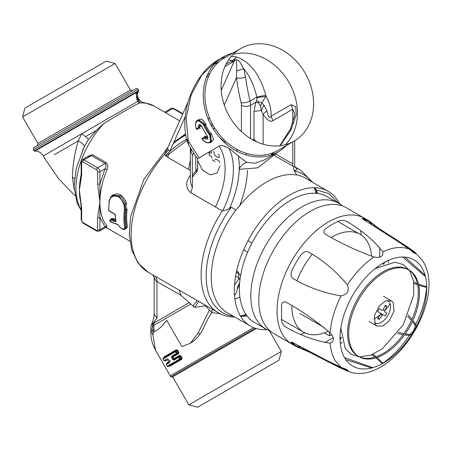 <?xml version="1.0" encoding="UTF-8"?>
<svg xmlns="http://www.w3.org/2000/svg" width="451" height="451" viewBox="0 0 451 451"><rect width="100%" height="100%" fill="white"/><g stroke="black" fill="none" stroke-linecap="round" stroke-linejoin="round"><path stroke-width="0.68" d="M323.835 327.302L299.864 313.462M324.32 332.861L329.534 335.871L329.534 332.263M329.534 335.871A62.943 36.339 120 0 0 331.835 334.614M312.188 254.392A56.488 32.613 120 0 0 297.029 280.646M291.876 305.66A56.488 32.613 120 0 0 303.574 332.15A56.488 32.613 120 0 0 328.356 331.175M371.613 256.269A56.488 32.613 120 0 0 360.061 234.306A56.488 32.613 120 0 0 331.276 237.423M342.23 205.887A72.628 41.932 120 0 0 338.459 203.198A72.628 41.932 120 0 0 277.523 228.274A72.628 41.932 120 0 0 265.831 328.993A72.628 41.932 120 0 0 270.048 330.921M338.459 203.198L327.048 196.613A72.628 41.932 120 0 0 266.113 221.683A72.628 41.932 120 0 0 254.42 322.409L265.831 328.993M346.447 207.81A72.628 41.932 120 0 0 279.355 241.009A72.628 41.932 120 0 0 265.064 325.16A72.628 41.932 120 0 0 273.819 333.605L292.079 344.147A72.628 41.932 120 0 1 283.324 335.702A72.628 41.932 120 0 1 297.615 251.551A72.628 41.932 120 0 1 364.707 218.352L346.447 207.81M300.806 334.411A72.628 41.932 120 0 0 304.769 332.782M361.206 235.027A72.628 41.932 120 0 0 360.637 230.782M341.057 295.895C323.903 293.009 308.208 287.394 293.956 279.056C291.295 277.884 290.467 275.335 291.476 271.406A72.6 41.915 120 0 1 301.409 254.201C304.312 251.365 306.934 250.801 309.279 252.526C323.609 260.684 336.322 271.474 347.405 284.897C349.407 290.94 347.287 294.604 341.057 295.895C334.822 308.191 331.164 320.492 330.093 332.787C315.711 320.695 301.324 310.654 286.937 302.677C284.091 301.009 282.292 301.719 281.548 304.814L281.548 321.039C282.292 324.01 284.091 326.225 286.937 327.691C301.324 335.82 315.711 340.979 330.093 343.16C334.445 341.182 334.445 337.72 330.093 332.787M373.873 256.952C356.183 250.53 340.296 243.095 326.22 234.638C323.519 233.297 323.237 231.38 325.38 228.899A72.6 41.915 120 0 1 339.428 220.793C342.811 220.082 345.629 220.528 347.884 222.134C362.085 230.5 373.744 240.377 382.854 251.765C383.339 256.546 380.345 258.276 373.873 256.952C363.495 264.28 354.672 273.594 347.405 284.897M409.48 249.251L409.328 249.144C393.605 238.416 378.772 228.854 364.825 220.454C362.215 218.887 361.736 218.205 363.399 218.414L364.335 219.451L363.472 219.417M373.693 224.423L368.941 220.832A72.6 41.915 120 0 0 363.399 218.414M373.332 224.153L374.206 225.15A72.171 41.667 -60 0 0 364.34 219.451L365.445 220.731M374.223 226.092L374.2 225.145M378.896 229.023L374.206 225.145M364.825 220.454L364.064 219.981M365.209 220.59L398.515 241.815L413.522 252.132L414.982 252.425C404.897 245.073 392.894 237.22 378.981 228.871L380.148 229.3M414.982 252.425L422.046 259.928C449.337 297.959 390.481 389.365 347.479 371.088L345.669 369.499L327.838 360.975L293.956 343.205C308.191 351.07 323.891 359.137 341.057 367.396C347.287 369.516 349.407 370.739 347.405 371.06L339.361 367.497L308.901 351.915L296.341 346.577L292.079 344.147M379.843 229.04L408.843 247.819L415.675 252.808C416.397 254.702 414.283 253.485 409.328 249.144C401.706 246.302 392.883 247.176 382.854 251.765M415.129 275.894A50.033 28.887 120 0 0 409.096 270.076A50.033 28.887 120 0 0 362.88 292.947A50.033 28.887 120 0 0 353.037 350.912A50.033 28.887 120 0 0 359.064 356.735A50.033 28.887 120 0 0 405.286 333.864A50.033 28.887 120 0 0 415.129 275.894M358.5 356.391A50.033 28.887 120 0 0 404.462 332.731A50.033 28.887 120 0 0 413.984 275.234A50.033 28.887 120 0 0 408.521 269.754M409.096 270.076L407.952 269.41A50.033 28.887 120 0 0 361.736 292.282A50.033 28.887 120 0 0 351.893 350.252A50.033 28.887 120 0 0 357.919 356.07L359.064 356.735M393.21 302.582L391.462 300.89L385.464 300.969L379.274 305.902L374.358 315.751L375.181 324.359L376.935 326.05L382.933 325.972L389.123 321.033L394.039 311.19L393.21 302.582M294.503 343.6L291.476 342.985C290.467 341.649 291.295 341.723 293.956 343.205M404.953 257.121L425.096 275.228M383.209 263.046L383.294 264.376M413.894 283.363L417.665 284.897M418.765 285.314L426.747 287.45M408.206 315.001L412.034 319.184M412.958 320.334L415.675 324.308L414.982 324.889L412.417 321.507M397.528 333.498L403.064 334.721M404.524 334.946L409.328 335.313L411.774 334.462M372.977 354.244L376.202 356.735M377.104 357.48L382.938 363.326M341.227 337.235L340.037 337.827M371.539 368.005L345.776 359.616M407.597 316.399L411.475 320.407M414.982 324.889C414.982 329.129 413.15 332.302 409.48 334.422L405.269 333.892M403.848 333.622L398.43 332.269M409.48 334.422L409.328 335.313C402.055 346.61 393.233 355.924 382.854 363.252L381.997 363.438L382.144 363.765M416.166 326.857L415.675 324.308C421.91 312.013 425.564 299.712 426.64 287.417L426.37 286.577L418.511 284.13M402.613 257.031L425.456 276.587M388.356 260.407L388.283 262.837M417.417 283.685L413.73 282.084M426.37 286.577L426.731 286.543M383.998 264.106L384.072 263.085L385.701 261.676M383.79 262.713L384.077 263.091A72.171 41.667 -60 0 0 384.139 262.516M303.54 348.522L302.711 348.978L301.409 348.719M292.383 342.546L292.834 343.279A72.171 41.667 -60 0 0 302.711 348.973M302.706 348.978L308.416 351.103M309.279 352.045L308.332 351.256C322.521 359.131 335.318 365.598 346.729 370.654M341.221 367.475L335.82 361.505C332.742 356.933 330.837 350.816 330.093 343.16M340.099 340.668L340.499 338.56L340.037 338.492M342.394 342.326L340.319 343.6M340.043 338.893A72.171 41.667 -60 0 0 340.499 338.56L341.345 337.979M372.887 367.644L344.53 357.637M371.782 354.74L375.012 357.13M375.942 357.857L381.997 363.438M340.838 327.984L345.252 348.499L351.312 354.424L359.374 356.904M359.61 356.921L370.694 355.151L382.471 348.685L403.318 324.748L413.787 294.723L413.595 281.238L409.536 270.453M409.407 270.256L403.16 264.478L394.913 262.223L375.085 268.661M387.268 300.377A12.91 7.453 -60 0 1 387.804 300.642A12.91 7.453 -60 0 1 390.109 303.811A12.91 7.453 -60 0 1 386 318.209A12.91 7.453 -60 0 1 374.894 323.006A12.91 7.453 -60 0 1 374.398 322.674M385.222 315.942L386.84 313.146L384.737 311.923L384.742 310.807L386.851 306.195L385.239 305.259L383.13 309.871L382.16 310.423L379.223 308.721L377.605 311.511L380.543 313.219L380.543 314.336L377.6 318.462L379.206 319.404L382.155 315.277L383.125 314.719L384.771 315.677M378.079 317.842L379.206 319.404M386.84 313.146L384.737 311.923M386.851 306.195L384.934 305.992M235.653 276.006L238.991 278.459L237.801 271.429L236.132 273.447M234.531 285.28L238.991 278.459L239.938 280.099M209.292 310.26L198.192 332.889L190.502 343.166M154.084 331.648L153.825 325.368L152.004 327.144M150.882 328.159A9.685 9.685 0 0 1 151.936 323.378L152.399 324.1L153.255 332.004L150.882 328.142L150.871 330.284L152.968 335.132L155.437 349.982L170.839 376.884L255.148 328.21M150.871 330.284C150.549 337.528 152.083 344.113 155.477 350.044L155.437 349.982M152.213 324.85L153.712 323.581L153.825 325.368L190.672 304.092M152.895 274.975L155.809 280.95L180.947 295.315L194.64 307.402L205.301 305.778L211.846 312.543L208.035 318.688L204.015 326.8C201.095 333.695 196.698 339.096 190.829 342.991L181.928 346.616L166.678 320.21C162.078 326.704 157.602 330.634 153.255 332.004L152.968 335.132M189.189 302.672L154.163 322.899L153.712 323.581L153.019 323.384M152.748 323.705L156.982 318.096L154.146 314.138C153.757 316.551 154.868 315.407 152.19 322.854L152.748 323.705L152.399 324.1M154.975 320.92L154.163 322.899L153.532 322.764M155.809 280.95L153.165 275.127M194.64 307.402L198.728 301.431M205.301 305.778L205.414 305.293M212.246 309.239L211.846 312.543L220.398 313.828M239.509 284.869L237.35 288.956L236.645 292.209L234.543 295.568M234.909 299.131L239.864 297.04M295.608 167.783L296.172 168.076C297.13 169.317 296.47 170.247 294.193 170.867L296.775 174.915L294.993 174.751A77.792 44.914 -60 0 0 292.913 174.571A77.792 44.914 -60 0 0 238.089 207.607L235.749 210.149L231.397 207.122C228.465 209.506 225.494 210.673 222.473 210.628L220.37 209.811L190.7 192.678C185.598 187.825 185.378 182.204 190.034 175.811A6.455 1.415 39.2 0 0 190.469 176.053M190.469 170.478L167.406 157.162L164.525 154.507L167.772 147.652M185.214 116.646L169.982 150.933L168.364 150.02L164.525 154.507A82.313 47.524 -60 0 0 148.187 272.252L138.074 263.119L131.726 250.096L129.285 234.261L130.643 216.525L143.852 179.38L167.902 147.359M168.364 150.02L167.569 148.114M185.524 133.964L173.86 142.195M210.414 123.969L212.235 123.85M197.673 168.465L195.785 171.104A6.455 1.725 41.3 0 1 196.067 172.727A6.455 6.455 0 0 0 197.673 168.465L197.673 158.673M195.785 156.136L195.785 171.104A88.768 51.251 120 0 0 192.357 175.146A6.455 1.415 39.2 0 1 192.797 176.589A6.455 1.415 39.2 0 1 192.786 176.606M190.311 147.612L190.469 182.655L192.357 187.655L190.7 192.678M295.659 167.817L294.678 165.912L293.764 167.152L292.789 166.244L292.789 141.845M311.134 181.46A80.052 46.216 -60 0 0 294.193 170.867A6.455 5.412 64.2 0 1 293.764 167.152L293.764 167.152M295.354 167.575L296.172 168.076A82.313 47.524 -60 0 1 300.479 170.089L312.644 182.334M256.952 141.941L253.986 139.568L253.648 140.334M190.469 149.552L192.357 155.043L193.845 153.092C196.281 157.873 198.017 159.44 199.054 157.794L218.983 146.287C221.943 143.542 230.095 148.751 232.801 151.271L241.217 158.47L246.838 162.292L254.928 163.268L264.568 159.812L278.211 151.936A54.875 44.807 -120 0 1 256.247 156.858A54.875 44.807 -120 0 1 206.389 114.362A54.875 44.807 -120 0 1 223.335 56.894A54.875 44.807 -120 0 1 232.93 53.032M279.823 145.752L290.433 128.947L291.104 129.668L280.308 145.696M274.355 152.229L271.276 155.031M291.104 129.668L296.251 114.644L295.676 106.678L291.042 104.683L292.789 109.21L292.789 123.484M290.433 128.947L294.576 115.563L294.678 113.477L292.789 109.21L272.861 120.716L271.119 116.189C271.265 108.962 269.574 102.338 266.034 96.328L261.772 102.811L263.88 105.162L266.975 110.867C267.917 115.14 269.185 119.74 271.119 116.189L291.042 104.683M263.113 144.202L263.113 114.193L266.975 110.867M272.861 120.716C269.698 123.061 264.912 117.237 263.113 114.193L261.276 110.591L263.88 105.162M260.616 106.058L261.772 102.811L258.947 101.819L258.305 102.828L260.616 106.058L261.276 110.591L253.986 111.335L255.813 102.247L258.305 102.828M191.776 149.901L193.845 153.092M190.429 147.804L191.072 151.124L190.959 148.638M258.953 101.819L256.484 100.979L255.813 102.247L250.564 105.28A16.14 9.319 -120 0 0 250.023 100.979L256.873 97.027L265.763 95.262L266.034 96.328L257.019 97.709L256.873 97.027C253.902 85.109 249.533 75.667 243.765 68.699C240.637 64.995 240.383 58.529 234.086 59.944L232.276 60.558L231.938 62.509L232.603 62.114L232.812 60.417L236.606 56.989C250.192 61.77 259.911 74.528 265.763 95.262M256.484 100.979L257.019 97.709M217.585 60.214C211.993 63.54 206.964 68.067 202.488 73.801C194.133 84.687 188.687 96.813 186.145 110.174C184.279 119.955 184.386 129.538 186.46 138.925L186.652 139.776L188.433 141.129L188.4 144.545L191.799 149.946M186.46 138.925L188.163 140.064L188.433 141.129L199.054 157.788M236.73 70.88L236.442 77.724C239.447 78.615 242.469 78.311 245.507 76.811L243.765 68.704L236.73 70.88L236.69 63.963C236.301 62.503 237.75 57.801 234.328 60.896L234.086 59.949M221.238 90.358L234.328 60.896L232.603 62.114M214.101 64.448L219.225 61.612M228.578 59.882L232.276 60.558L226.058 64.149M286.351 145.56A54.875 44.807 -120 0 1 278.211 151.936M267.06 329.658A77.792 44.914 -60 0 1 262.989 329.687A77.792 44.914 -60 0 1 250.468 326.09A77.792 44.914 -60 0 1 245.333 246.071A77.792 44.914 -60 0 1 315.734 187.751A77.792 44.914 -60 0 1 328.26 191.348A77.792 44.914 -60 0 1 339.648 203.931M264.681 328.869L265.684 328.909M338.312 203.113L328.993 193.642L316.331 189.882M233.167 54.317A53.421 43.617 -120 0 1 245.863 53.117A53.421 43.617 -120 0 1 292.372 89.146A53.421 43.617 -120 0 1 285.353 144.709M294.041 141.118L277.901 150.437A53.421 43.617 -120 0 1 256.523 155.229A53.421 43.617 -120 0 1 207.984 113.861A53.421 43.617 -120 0 1 224.48 57.908L240.62 48.59A53.421 43.617 -120 0 1 261.997 43.798A53.421 43.617 -120 0 1 310.542 85.171A53.421 43.617 -120 0 1 294.041 141.118A53.421 43.617 -120 0 1 272.663 145.91A53.421 43.617 -120 0 1 224.119 104.542A53.421 43.617 -120 0 1 240.62 48.59M170.839 376.884L172.648 376.884L256.32 328.576M188.163 140.064L186.167 117.897L190.976 95.415L201.885 74.894L217.557 60.231L223.335 56.894M220.46 58.737L226.498 56.741M231.34 56.279L236.606 56.989M142.696 102.608L144.551 102.71L153.881 105.951A64.561 37.275 -60 0 0 143.486 102.969A64.561 37.275 -60 0 0 139.269 103.059C131.664 106.831 119.887 113.629 103.939 123.456L97.185 129.555L88.283 139.725C87.945 138.513 85.758 136.523 81.71 133.761L78.288 140.859L54.317 154.699M74.426 178.714L72.346 176.893L74.167 189.104M72.346 176.893C72.899 163.792 74.877 151.784 78.288 140.859C82.556 143.407 84.562 145.374 84.298 146.761L88.278 139.731M82.556 150.352L84.303 146.75M137.273 92.929L137.882 91.649A9.685 8.513 22.6 0 0 137.313 92.731M136.738 96.452A9.685 8.513 22.6 0 0 140.515 102.969M77.916 125.733L39.4 147.967M137.211 94.913L138.423 91.333L137.882 91.649L138.891 90.527L138.085 90.989M34.992 151.051L34.062 151.051L77.448 125.998L76.709 126.968L34.992 151.051C38.651 151.17 41.447 152.788 43.381 155.894L137.837 101.357M77.448 125.998L138.164 90.944M136.163 93.165L137.707 91.406M143.824 102.631C139.083 101.34 136.529 98.188 136.157 93.171M135.96 88.7L33.943 147.601M172.648 376.884L188.789 404.84L281.317 351.419L278.955 360.236L197.606 407.202L278.955 360.236M168.837 153.346A64.561 37.275 -60 0 1 167.84 157.41M188.383 169.272A64.561 37.275 120 0 0 190.469 159.288M105.06 226.757C106.239 227.53 106.199 227.552 104.942 226.825L107.045 226.222A64.561 37.275 120 0 1 99.919 202.054L97.636 184.064L97.636 171.746A1.612 0.93 -120 0 0 96.497 169.768L82.798 161.858A1.612 0.93 -120 0 0 81.659 162.518L81.659 174.841L79.376 190.192L81.659 208.182L81.659 220.505A1.612 0.93 -120 0 0 82.798 222.478L96.497 230.388A1.612 0.93 -120 0 0 97.636 229.728L97.636 217.405A1.612 0.93 -0 0 0 99.919 217.405L99.919 184.064L97.636 184.064M81.659 220.505A1.612 0.93 180 0 1 81.186 219.846L81.186 207.522L81.659 208.182M81.203 203.908A64.561 37.275 -60 0 1 79.376 190.192L80.385 198.57M97.636 217.405L99.919 202.054A64.561 37.275 120 0 1 107.045 169.655C108.257 166.74 107.896 164.344 105.962 162.467L92.269 154.563L91.361 155.601L83.942 159.885A3.23 1.866 -120 0 0 82.33 159.727L81.186 161.864A1.612 0.93 -0 0 0 81.659 162.518L81.659 173.522M81.659 174.841A1.612 0.93 180 0 1 81.186 174.182L81.186 161.864M80.684 180.338L79.376 190.192A64.561 37.275 -60 0 1 81.186 174.464M82.33 159.727L89.01 155.866L91.361 155.601L105.06 163.504C106.239 164.829 106.199 166.605 104.942 168.843L107.045 169.655M86.829 157.128L92.269 154.563M115.078 63.49L22.55 116.91L24.912 108.088L106.261 61.122L115.078 63.49L130.412 90.042L37.884 143.463L37.292 145.667M204.636 136.969L204.743 136.101L206.53 136.636L205.932 137.341L204.636 136.969L204.032 137.318L203.937 138.192L202.313 139.128C207.905 146.124 214.558 141.546 209.033 134.499L209.777 133.998L210.397 142.578C207.139 143.311 204.416 142.183 202.228 139.207A0.648 0.648 0 0 1 202.414 138.254A0.648 0.53 60 0 0 202.313 139.128M206.53 136.636L207.68 137.189M201.873 126.568C199.59 123.512 198.378 123.743 198.243 127.25L199.156 127.086L199.849 124.837L201.873 126.568A57.136 46.65 60 0 0 207.094 135.616C208.587 139.128 207.787 140.064 204.686 138.423L205.932 137.341L207.657 138.102M202.414 138.254L204.032 137.318L207.578 138.237C207.945 138.519 207.748 137.662 206.986 135.666L201.777 126.635M204.686 138.423L203.937 138.192M198.243 127.25L198.068 128.011L198.874 128.366L199.156 127.086L199.804 126.714L199.477 128.016L197.859 128.952A0.648 0.372 -120 0 0 197.859 128.952L199.477 128.016L200.283 128.36M198.068 128.011L196.444 128.947A0.648 0.53 -120 0 0 197.256 129.302A0.648 0.648 0 0 1 196.332 128.986L196.444 128.947C193.191 120.609 200.481 117.136 203.813 125.446L204.619 125.051L197.504 120.22L201.698 118.985L206.113 124.256L205.306 124.656L210.465 133.603L211.429 141.992M200.712 126.545L199.804 126.714L200.002 124.837M198.536 119.616L205.306 124.656L204.619 125.051A56.488 46.12 60 0 0 209.777 133.998L211.215 133.101L213.565 139.573L210.403 142.578M181.043 356.008L180.355 356.403L181.325 358.083L181.11 358.957L180.406 359.357L180.406 358.613L182.012 357.688L181.043 356.008L179.543 355.382L179.492 356.16L174.092 359.278A0.648 0.496 60 0 0 173.985 360.084L172.626 359.379L171.656 357.699L172.417 357.265L172.479 356.482L177.175 353.77A0.648 0.434 -120 0 1 176.482 353.426L178.1 352.49L177.88 353.364L177.175 353.77L176.211 351.346L175.563 350.974L163.296 358.055A0.648 0.598 60 0 0 163.104 358.911L164.029 360.614A0.648 0.648 0 0 0 164.914 360.851L165.613 360.445L166.453 360.704L165.793 360.394M166.453 360.704L168.308 359.633L169.604 361.871M164.136 357.519L164.192 356.792A0.648 0.598 60 0 1 164.001 357.649L176.268 350.568L176.318 349.796L164.192 356.792M176.318 349.796L177.818 350.416L163.104 358.911M164.029 360.614L163.059 358.934A0.648 0.648 0 0 1 163.296 358.055L176.268 350.568L175.563 350.974L176.268 350.568L177.13 350.816L178.1 352.49L178.782 352.096L177.818 350.416M178.782 352.096L178.579 353.708A0.648 0.434 -120 0 0 177.88 353.364L173.167 356.087A0.648 0.496 -120 0 1 173.917 356.397L178.579 353.708M167.84 359.137A0.648 0.552 -120 0 1 167.158 358.81L168.392 359.588L169.362 361.262L169.418 362.722L166.289 364.526L167.259 366.206A0.648 0.648 0 0 0 168.138 366.443A0.648 0.598 -120 0 1 167.304 366.178L179.707 359.019L178.737 357.339L179.436 356.938L178.793 356.566A0.648 0.434 60 0 0 178.737 357.339L173.985 360.084M167.422 363.055L169.576 361.888L169.418 362.722M178.793 356.566L174.092 359.278L173.387 358.94L174.137 358.506L173.167 356.831L172.417 357.265L173.387 358.94L172.626 359.379M172.479 356.482L173.167 356.087L172.479 356.482L171.73 356.172L176.482 353.426L175.512 351.746A0.648 0.434 60 0 1 175.563 350.974M171.656 357.699L171.73 356.172M167.231 363.241A0.648 0.598 60 0 0 167.422 362.384L170.422 360.653M167.36 363.111L167.422 362.384M169.108 365.964L181.11 358.957L168.138 366.443L168.837 366.037L169.683 366.297L169.024 365.987M181.11 358.957A0.648 0.434 -120 0 1 181.804 359.295L169.683 366.297M182.012 357.688L181.804 359.295M179.543 355.382L174.887 358.071A0.648 0.496 60 0 1 174.785 358.878L179.492 356.16L180.355 356.403L179.436 356.938L180.406 358.613L179.707 359.019A0.648 0.434 -120 0 0 180.406 359.357M173.167 356.087A0.648 0.372 -120 0 0 173.167 356.831M218.684 154.186A64.561 37.275 -60 0 1 219.321 157.343L218.555 157.771L215.477 155.995L214.417 154.507A64.561 37.275 -60 0 0 213.78 151.35M214.975 159.536L215.815 159.056L218.898 160.838L219.885 162.366M219.992 165.957L217.049 173.06L210.025 174.858L202.584 170.145L197.673 160.86M211.175 150.797A64.561 37.275 -60 0 1 211.564 152.861L210.797 153.295L208.971 152.241A64.561 37.275 -60 0 1 209.315 155.302L211.141 156.356L212.122 157.884M215.065 161.571L212.212 159.925M109.83 220.223L110.01 220.798L111.854 220.686L115.518 221.847L115.901 220.663L115.907 221.266A67.143 38.763 -60 0 1 115.371 215.426L114.424 213.853L114.881 214.101M111.854 220.686L112.271 219.778L115.772 220.911L115.518 221.847M115.371 214.873L115.371 215.426M109.351 200.323L109.356 200.768L109.351 200.323M124.048 205.098L124.871 204.872L125.327 209.552L124.42 209.467L124.048 205.098C120.817 196.568 116.42 194.026 110.856 197.482L110.856 196.878L111.724 196.14L110.923 196.822M110.856 197.482L109.356 200.768A67.143 38.763 -60 0 0 108.832 210.623L114.424 213.853M112.84 195.486L113.269 195.215L120.806 195.881L125.925 204.264L124.871 204.872L119.554 196.591L112.164 195.858L111.724 196.14M125.649 227.806L124.747 227.902L124.713 228.443L125.564 228.561L125.649 227.806A66.494 38.391 120 0 1 125.327 209.552L126.252 209.016A65.203 37.647 120 0 0 126.579 227.265L125.649 227.806M117.401 224.373L118.168 225.049C121.139 228.832 123.394 230.219 124.938 229.209L126.59 227.969L126.579 227.265A0.648 0.44 -10.7 0 1 127.486 227.169A64.561 37.275 120 0 1 127.159 209.101L126.252 209.016L125.925 204.264L126.742 204.049C123.23 194.618 118.325 191.788 112.045 195.559L111.978 196.213M124.713 228.443C123.253 229.858 121.105 228.73 118.263 225.072L118.337 224.79M118.263 225.072L117.046 224.102L117.7 224.327L110.247 221.813A67.143 38.763 -60 0 1 110.01 220.798L109.971 220.043M110.85 219.524L113.026 219.338L112.271 219.778L110.41 219.586L109.835 220.229M111.109 219.192L110.41 219.586M110.985 219.254A64.561 37.275 -60 0 1 110.867 218.735L110.901 219.485L110.867 218.735L113.438 218.442L115.49 219.259M115.619 220.302L113.026 219.338L113.438 218.442M111.284 196.478L112.045 195.559M126.049 228.572L125.575 228.837M371.951 224.688A72.628 41.932 120 0 0 368.647 221.187M296.504 346.142A72.628 41.932 120 0 0 301.183 347.253M324.697 342.529A72.628 41.932 120 0 0 333.199 337.517M340.33 332.037A72.628 41.932 120 0 0 340.77 331.66M378.237 266.767A72.628 41.932 120 0 0 378.344 266.197M379.522 257.279A72.628 41.932 120 0 0 379.618 247.402M421.443 267.037A61.313 35.398 120 0 0 362.604 281.069A61.313 35.398 120 0 0 345.342 358.973A61.313 35.398 120 0 0 404.181 344.936A61.313 35.398 120 0 0 421.443 267.037M291.476 342.985A72.6 41.915 120 0 0 296.341 346.577M380.34 314.651A44.006 31.502 163.5 0 1 373.93 319.066M384.912 310.474A44.006 31.502 -16.5 0 0 390.109 303.811M382.155 315.277L380.543 314.341M383.125 314.719L380.61 313.265L383.119 314.719M384.742 310.807L383.125 309.871M382.16 310.423L379.218 308.726L382.16 310.423M379.973 312.893L380.543 313.219M165.444 155.646A69.894 40.353 -60 0 1 186.562 139.376M220.195 138.136A69.894 40.353 -60 0 1 226.447 144.179M229.108 148.576A69.894 40.353 -60 0 1 222.856 210.617M219.096 146.225A64.561 37.275 -60 0 1 215.437 206.958M229.486 208.571A76.974 44.44 120 0 0 239.233 169.441M239.25 168.849A76.974 44.44 120 0 0 238.325 155.787M237.344 151.457A76.974 44.44 120 0 0 236.657 149.191M215.042 128.648A76.974 44.44 120 0 0 212.861 128.315M185.694 135.041A76.974 44.44 120 0 0 173.19 143.711M246.083 153.25A82.313 47.524 -60 0 1 246.466 155.11M247.486 170.382A82.313 47.524 -60 0 1 239.701 205.588M243.636 249.809L247.644 252.12M247.954 240.817L251.912 243.1M240.507 276.119L237.801 271.429L236.375 272.252M198.192 332.889L199.861 334.208M156.982 318.096L156.982 281.48A12.91 7.453 120 0 0 155.313 276.373M179.278 290.207L180.947 295.315M192.842 306.026L197.301 300.608M253.682 327.657L170.331 375.779M222.473 210.628A82.313 47.524 120 0 0 218.171 312.656L148.187 272.252M190.469 175.281A82.313 47.524 120 0 0 190.034 175.811M231.397 207.122A80.052 46.216 120 0 0 233.342 316.202M314.437 187.954A82.313 47.524 -60 0 1 315.982 193.293M246.015 314.482A82.313 47.524 -60 0 1 240.62 315.818M292.789 163.933L275.944 154.214M250.468 326.09L227.366 312.752A77.792 44.914 -60 0 1 235.749 210.149M296.775 174.915A77.792 44.914 -60 0 1 305.158 178.01L328.26 191.348M314.956 187.717A77.792 44.914 -60 0 1 317.825 193.49M247.109 315.982A77.792 44.914 -60 0 1 240.671 316.382M277.76 152.196L257.673 167.845L238.996 169.362C240.84 165.709 243.455 163.352 246.838 162.292M250.564 138.57L250.564 105.28A6.455 3.726 180 0 1 241.432 105.28A9.685 5.592 -120 0 0 241.11 102.698A6.455 2.424 -13.4 0 0 250.023 100.979A193.676 111.82 -120 0 1 245.507 76.811M224.299 105.066L236.442 77.724A200.131 115.546 -120 0 0 241.11 102.698M206.445 77.228L208.785 75.881M224.919 66.562L231.938 62.509M207.398 74.922L209.924 73.468M192.357 187.655L192.357 155.043M252.092 139.477L253.986 139.568L253.986 111.335M241.432 105.28L241.432 131.607M208.311 119.476L209.247 117.356M96.21 130.514L85.6 136.636M81.186 209.704A64.561 37.275 -60 0 1 103.939 123.456M137.882 91.649L44.486 145.572M33.346 149.811C33.475 147.759 33.876 146.908 34.541 147.257L135.988 88.689C135.779 88.272 136.506 88.475 138.175 89.287L33.346 149.811L34.062 151.051M182.672 114.097L172.958 108.494A1.612 0.93 -60 0 1 173.765 108.409L182.864 113.663M165.618 112.727L172.958 108.494A3.23 1.866 -120 0 0 171.346 108.33L173.765 108.409M179.926 120.282L179.312 120.637M129.832 241.161L105.923 227.355L99.248 231.205A3.23 1.866 -120 0 0 99.919 229.728L99.919 217.405L104.942 226.825L99.919 229.728A1.612 0.93 180 0 1 97.636 229.728M96.497 230.388A1.612 0.93 120 0 0 96.83 231.126L99.248 231.205M96.83 231.126L83.136 223.217A1.612 0.93 -60 0 1 82.798 222.478M97.636 171.746A1.612 0.93 -0 0 0 99.919 171.746L104.942 168.843L99.919 184.064L99.919 171.746A3.23 1.866 -120 0 0 97.636 167.789A1.612 0.93 120 0 0 96.497 169.768M105.962 162.467L105.06 163.504L97.636 167.789L83.942 159.885A1.612 0.93 -60 0 0 82.798 161.858M203.813 125.446A57.136 46.65 60 0 0 209.033 134.499M197.256 129.302L197.859 128.952M165.878 360.377L164.914 360.851A0.648 0.598 -120 0 1 164.074 360.591L167.158 358.81M167.259 366.206L166.289 364.526A0.648 0.648 0 0 1 166.526 363.647A0.648 0.598 60 0 0 166.334 364.504M109.17 200.509L108.646 210.363A0.648 0.383 -1.2 0 0 108.832 210.623A0.648 0.372 120 0 0 108.967 210.905L114.56 214.135L115.18 215.161L115.884 220.889M124.42 209.467A67.143 38.763 120 0 0 124.747 227.902M112.04 222.495L112.508 222.653M117.44 224.378L110.557 222.061A0.648 0.648 0 0 1 110.061 221.582A0.648 0.451 -13.9 0 0 110.247 221.813M281.356 319.319L303.574 332.15M337.844 221.48L360.061 234.306M368.941 220.832L364.707 218.352M379.838 229.035C378.101 228.105 374.307 225.128 373.699 224.423M383.587 296.346L391.462 300.89M369.065 321.507L376.935 326.05M292.434 342.551L294.266 343.465M374.894 323.006L374.415 322.73M387.804 300.642L387.324 300.366M186.866 140.695L165.979 156.153M151.936 323.378L152.196 322.848M154.146 314.138L154.146 277.996M239.644 282.94A12.91 12.91 0 0 0 237.339 288.967M173.55 142.894L185.603 134.46M211.186 125.423L213.312 125.806M196.067 172.727L192.357 177.164M234.853 317.076L233.263 317.019C227.783 316.732 222.749 315.277 218.171 312.656M292.789 166.12L274.603 155.618M272.111 154.18L270.961 153.515M316.765 193.361L314.302 187.706M246.466 315.125L240.338 315.824M273.982 152.393L271.085 155.093M186.646 139.771L188.405 144.545M294.678 140.74L294.678 165.906M167.603 148.029L188.23 101.593M300.479 170.089L294.864 166.847M179.678 120.845L153.881 105.951M83.215 148.948L84.247 146.863M136.557 95.9A9.685 9.685 0 0 0 139.139 103.121M43.381 155.894L45.596 159.733L58.94 179.12L75.001 195.779M81.186 210.454L77.11 203.051L74.065 186.41L76.202 168.465L84.072 147.212M138.423 91.333L138.891 90.527L138.175 89.287M144.455 102.693C138.615 102.76 136.163 93.357 137.369 92.511L137.245 92.816M197.606 407.202L188.789 404.84M269.332 330.656L281.317 351.419M171.346 108.33L164.671 112.181M105.923 227.355L106.859 227.186L105.867 226.678M83.136 223.217L81.186 219.846M81.186 207.522L80.379 198.564M80.656 180.535L81.186 174.182M130.412 90.042L132.617 90.634M22.55 116.91L37.884 143.463M196.337 128.986C195.007 124.403 195.396 121.477 197.504 120.22M198.581 119.588L197.662 120.124M211.48 141.964L210.561 142.493M167.975 359.081L168.308 359.633M108.646 210.363A0.648 0.648 0 0 0 108.967 210.905M109.17 200.515L110.856 196.878M110.061 221.582L109.807 220.488M113.28 195.232L112.57 195.644M126.111 228.527L125.164 229.074"/></g></svg>
